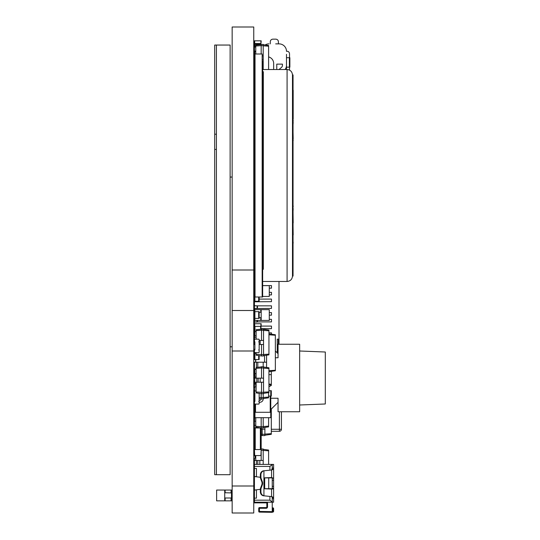 <?xml version="1.0" encoding="UTF-8"?>
<svg xmlns="http://www.w3.org/2000/svg" width="540" height="540" viewBox="0 0 540 540"><rect width="100%" height="100%" fill="white"/><g stroke="black" fill="none" stroke-linecap="round" stroke-linejoin="round"><path stroke-width="0.81" d="M275.353 357.75L278.053 357.75L278.053 344.25L299.653 344.25L299.653 411.75L278.053 411.75L278.053 398.25L270.763 398.25M299.653 405L325.303 403.988L325.303 352.013L299.653 351M271.303 371.331L271.303 385.425L268.947 386.788M270.763 409.59L278.053 402.3M254.9 344.493L254.428 344.493L254.698 326.416L254.428 333.362A2.025 2.025 0 0 0 254.428 333.538L254.698 331.668M255.528 359.559L255.643 362.205M275.353 351L278.053 353.7M254.482 421.227L254.63 417.798M254.698 328.907A0.472 0.472 0 0 0 254.428 329.332L254.428 331.088A0.472 0.472 0 0 0 254.698 331.513M254.549 218.761A0.472 0.472 0 0 1 254.428 218.444L254.428 216.689A0.472 0.472 0 0 1 254.549 216.371M254.9 352.647L258.68 352.647A0.472 0.472 0 0 0 259.153 352.175L259.153 350.42A0.472 0.472 0 0 0 258.68 349.947L259.153 349.947L259.153 341.847L258.68 341.847A0.472 0.472 0 0 0 259.153 341.375L259.153 339.62A0.472 0.472 0 0 0 258.68 339.147L254.9 339.147A0.472 0.472 0 0 0 254.428 339.62L254.428 341.375A0.472 0.472 0 0 0 254.9 341.847L254.9 349.947A0.472 0.472 0 0 0 254.428 350.42L254.428 352.175A0.472 0.472 0 0 0 254.9 352.647M256.122 352.647L256.122 355.212L261.522 355.968L261.522 344.493M256.122 339.147L256.122 329.724L263.547 328.968L263.547 330.25L261.522 330.25L261.522 328.968L260.908 329.009M256.122 354.308L263.547 354.686L263.547 330.25M261.522 355.968L263.547 355.968L263.547 354.686M256.122 330.629L261.522 330.25L261.522 340.443M263.547 355.631L268.947 354.875L268.947 330.062L263.547 329.306M259.153 344.493L263.547 344.493L263.547 340.443L259.153 340.443M256.122 331.668L254.772 331.668L254.772 335.718L256.122 335.718M256.122 353.268L254.772 353.268L254.772 352.627M254.9 349.218L254.772 349.967M263.547 354.517L268.947 354.139M263.547 330.419L268.947 330.797M254.772 344.493L254.772 341.827M256.122 382.212L256.122 392.931L261.522 393.687L261.522 382.212M256.122 378.162L256.122 367.443L263.547 366.687L263.547 367.97L261.522 367.97L261.522 366.687M256.122 392.026L263.547 392.405L263.547 367.97M261.522 393.687L263.547 393.687L263.547 392.405M256.122 368.348L261.522 367.97L261.522 378.162M263.547 393.35L268.947 392.594L268.947 367.781L263.547 367.025M254.772 382.212L263.547 382.212L263.547 378.162L254.772 378.162L254.772 382.212M256.122 369.387L254.772 369.387L254.772 373.437L256.122 373.437M256.122 390.987L254.772 390.987L254.772 386.937L256.122 386.937M263.547 392.236L268.947 391.858M263.547 368.138L268.947 368.516M256.797 382.212L256.797 378.162M260.368 427.95L260.368 449.55L261.178 449.55L261.178 427.95L253.753 427.95M254.968 404.082L254.968 412.29L254.428 412.29L254.428 449.55L253.753 449.55M260.368 449.55L254.428 449.55L254.428 455.733L255.778 455.733M262.649 61.56L262.649 297L255.035 297L255.035 54L262.163 54L262.163 297M262.649 64.928L262.649 238.356L263.324 238.356L263.324 246.24L262.649 246.24L263.324 246.24L263.324 269.285L262.649 269.285L262.649 286.072M262.649 238.356L262.649 269.285M262.649 71.712L263.324 71.712L263.324 238.356M262.649 207.117L263.324 207.117M262.649 183.101L263.324 183.101M262.649 214.934L263.324 214.934M262.649 175.284L263.324 175.284M262.649 143.168L263.324 143.168M262.649 119.151L263.324 119.151M262.649 150.984L263.324 150.984M262.649 111.335L263.324 111.335M255.035 297L254.549 297L254.549 54L262.163 54M293.045 234.941L293.045 240.813M293.045 197.053L293.045 207.623M293.045 119.056L293.045 120.69M293.18 90.234L293.18 119.056M293.045 177.998L293.045 143.978M293.045 123.93L293.045 130.997M293.18 123.755L293.045 124.133M293.045 222.892L293.045 225.018M293.045 213.327L293.18 222.892M293.045 140.616L293.045 143.721M293.18 206.591L293.18 205.922L293.18 206.591M293.045 178.47L293.045 196.715M293.045 132.192L293.18 138.861M293.045 120.906L293.18 122.317M293.045 241.346L293.18 243.088M293.045 226.051L293.18 234.941M262.649 69.525L287.084 69.525C290.358 69.849 292.16 71.651 292.484 74.925L292.484 276.075C292.16 279.349 290.358 281.151 287.084 281.475C290.358 281.151 292.16 279.349 292.484 276.075L293.045 276.075L293.045 74.925L292.484 74.925C292.16 71.651 290.358 69.849 287.084 69.525L287.084 281.475L262.649 281.475M293.18 120.272L293.18 120.906M293.045 139.036L293.18 140.616M293.045 122.938L293.045 123.741M293.045 122.256L293.18 122.938M293.045 210.067L293.045 212.389M293.045 208.676L293.18 210.067M293.045 208.116L293.18 208.676M254.549 297L254.549 289.393M254.549 112.833L254.549 129.816M254.549 81.81L254.549 90.464M254.428 65.151L254.549 70.551M254.549 105.037A3.375 3.375 0 0 0 254.428 105.934L254.549 108.689M254.549 97.605L254.428 107.339M254.428 90.464L254.549 93.555M254.549 266.976L254.549 260.226M254.549 284.121L254.549 277.371M254.549 294.516L254.428 301.266L259.153 301.266L259.153 297M254.833 318.411L254.833 320.436L254.428 320.436L254.428 318.411L259.153 318.411L259.153 311.661L254.428 311.661L254.428 321.908L271.472 321.908L271.472 319.343L269.278 319.343M262.649 296.433L269.278 296.433L269.278 285.633L262.649 285.633M254.549 285.633L254.428 294.516M254.833 288.333L254.428 288.488M254.833 293.733L254.428 293.578M269.278 320.436L269.278 309.636L261.178 309.636L261.178 320.436L269.278 320.436M254.428 301.266L254.428 309.636L261.178 309.636L261.178 320.436L254.833 320.436M254.428 309.636L254.428 311.661M254.428 318.411L254.428 320.436M260.773 309.636L260.773 312.336L259.153 312.336M260.773 312.336L261.178 312.491M259.153 317.736L261.178 317.581M255.778 417.69L255.778 427.221L261.178 427.977L263.203 427.977L263.203 417.69M255.778 426.317L261.178 426.695L261.178 417.69M261.178 427.95L261.178 426.695L263.203 426.695M263.203 427.639L268.603 426.884L268.603 417.69M255.778 425.277L254.428 425.277L254.428 421.227L255.778 421.227M254.968 407.727L254.428 407.727L254.603 403.974M263.203 426.526L268.603 426.148M266.848 502.875L266.848 506.925A0.675 0.675 0 0 1 266.173 507.6L259.423 507.6L266.173 507.6A0.675 0.675 0 0 0 266.848 506.925A0.675 0.675 0 0 1 266.173 507.6A0.675 0.675 0 0 0 266.848 506.925A0.675 0.675 0 0 1 266.173 507.6A0.675 0.675 0 0 0 266.848 506.925L266.848 502.875M272.248 512.055L272.923 512.055A0.675 0.675 0 0 0 273.598 511.38L273.598 508.545L273.598 511.38A0.675 0.675 0 0 1 272.923 512.055A0.675 0.675 0 0 0 273.598 511.38L272.923 511.38L272.923 508.545L273.598 508.545A0.675 0.675 0 0 0 272.923 507.87A0.675 0.675 0 0 1 273.598 508.545A0.675 0.675 0 0 0 272.923 507.87A0.675 0.675 0 0 1 273.598 508.545A0.675 0.675 0 0 0 272.923 507.87L272.248 507.87M272.248 489.011L272.99 488.896M261.792 481.748L262.359 481.748A4.05 3.672 -90 0 1 262.359 484.853L261.198 487.958A4.05 3.672 90 0 0 260.915 489.503L260.915 491.792A4.05 3.672 90 0 0 263.925 495.781L263.358 495.781A4.05 3.672 -90 0 1 260.348 491.792L260.348 489.503A4.05 3.672 -90 0 1 260.624 487.958L261.792 484.853A4.05 3.672 90 0 0 261.792 481.748L260.624 478.643A4.05 3.672 -90 0 1 260.348 477.097L260.348 474.808A4.05 3.672 -90 0 1 263.358 470.819L263.925 470.792A4.05 4.05 0 0 1 264.053 470.779L271.688 469.989L272.248 467.971L273.598 467.971L273.598 469.827L273.598 468.983L271.917 469.989L273.598 468.983L273.598 488.389L271.573 489.038L264.715 488.774A0.675 0.675 0 0 1 264.148 487.843L264.688 486.533M272.248 488.389L273.598 488.389L273.598 502.2L254.428 502.2L254.428 498.15L256.453 498.15L256.453 490.05L254.428 490.05L254.428 498.15M264.688 480.067L264.148 478.757A0.675 0.675 0 0 1 264.715 477.826L271.573 477.563L273.598 478.211L272.248 478.211M271.688 496.611L272.248 497.617L272.248 512.325L259.416 512.102L259.423 507.6A0.675 0.675 0 0 0 258.748 508.275L266.173 508.275L266.173 507.6M258.748 508.275L258.748 511.427A0.675 0.675 0 0 0 259.416 512.102A0.675 0.675 0 0 1 258.748 511.427L272.248 511.65M272.248 467.971L272.248 464.4L254.428 464.4L270.223 464.4M269.912 496.422L269.912 500.175L272.248 502.085M269.912 488.7L269.912 489.038M272.248 464.515L269.912 466.425L254.428 466.425L254.428 460.458L263.203 460.458L263.203 448.983L261.178 448.983M254.428 468.45L254.428 476.55L256.453 476.55L256.453 468.45L254.428 468.45L254.428 466.425M266.848 506.925L267.523 506.925L267.523 502.875L254.428 502.875L254.428 502.2M260.348 477.272L254.428 476.55L254.428 490.05L260.348 489.328M265.498 477.9L264.816 477.819M263.925 470.792L263.925 470.819A4.05 3.672 90 0 0 260.915 474.808L260.915 477.097A4.05 3.672 90 0 0 261.198 478.643L260.624 478.643M263.358 470.819L263.925 470.819L263.925 495.808A4.05 4.05 0 0 0 264.053 495.821L271.573 496.598L271.573 489.038L272.194 488.7M254.428 466.601L254.428 465.237M263.925 495.808L263.358 495.781M272.248 508.545L272.923 508.545L272.923 507.87M262.359 481.748L261.198 478.643M268.738 477.9L268.738 488.7L272.248 488.7L272.248 477.9L264.688 477.9L264.688 488.7L268.738 488.7M272.194 477.9L271.573 477.563L271.573 470.002L273.598 468.983L273.598 478.211M273.598 488.389L273.598 497.617L272.248 497.617M273.598 467.971L273.598 464.4L272.248 464.4M264.816 488.781L265.498 488.7M269.912 466.425L269.912 470.178M269.912 477.563L269.912 477.9M272.248 468.983L273.598 468.983M272.923 512.055A0.675 0.675 0 0 0 273.598 511.38A0.675 0.675 0 0 1 272.923 512.055L272.923 511.38L272.248 511.38M271.917 496.611L273.598 497.617M255.778 54L255.778 45.117L263.203 44.361L263.203 45.644L261.178 45.644L261.178 44.361M255.778 46.022L261.178 45.644L261.178 54M263.203 69.525L263.203 45.644M254.549 55.836L254.549 59.886M262.649 59.886L263.203 59.886L263.203 55.836L262.649 55.836M255.778 47.061L254.428 47.061L254.428 51.111L255.778 51.111M254.549 68.661L254.549 64.611M268.603 69.525L268.603 45.455L263.203 44.699M263.203 45.812L268.603 46.19M254.549 84.78L254.549 88.83M254.549 102.33L254.428 106.38M254.428 97.605L254.428 93.555M255.778 460.458L255.778 455.571M261.178 460.458L261.178 450.265L263.203 450.265M268.603 464.4L268.603 450.077L263.203 449.32M263.203 464.4L263.203 460.458L263.203 464.4M263.203 450.434L268.603 450.812M256.453 464.4L256.453 460.458M254.549 165.611A3.375 3.375 0 0 1 254.428 164.714L254.549 164.376M254.549 190.141A3.375 3.375 0 0 0 254.428 191.038L254.549 191.376M254.549 196.999A3.375 3.375 0 0 0 254.428 197.897L254.549 198.234M254.549 171.281A0.472 0.472 0 0 0 254.428 171.599A3.375 3.375 0 0 1 254.428 171.572L254.549 171.234M255.778 369.387L255.778 368.955M255.778 362.205L255.778 359.559M264.553 362.205L264.553 355.489M256.122 368.955L254.428 368.955L254.428 362.205L266.578 362.205L266.578 355.205M268.947 371.662L275.353 370.757L275.353 334.753L268.947 333.848M254.428 343.305L254.772 343.305M254.772 349.38L254.428 349.38L254.428 352.809L254.772 352.809M268.947 370.71L275.353 370.264M266.578 367.45L266.578 362.205L266.578 367.45M268.947 334.8L275.353 335.246M256.453 367.402L256.453 362.205M255.778 386.937L255.778 382.793L256.122 382.745M259.153 398.628L261.178 398.912L261.178 393.64M259.153 397.487L263.203 397.629L263.203 393.687M255.778 383.697L256.122 383.677M259.153 400.262L259.828 400.262A1.35 1.35 0 0 0 261.178 398.912A1.35 1.35 0 0 1 259.828 400.262A1.35 1.35 0 0 0 261.178 398.912L263.203 398.912L263.203 397.629M259.153 393.356L259.153 401.382L258.68 401.382A0.472 0.472 0 0 1 259.153 401.855L259.153 403.61A0.472 0.472 0 0 1 258.68 404.082L254.9 404.082A0.472 0.472 0 0 1 254.428 403.61A3.375 3.375 0 0 0 254.428 403.637L254.428 403.974M259.153 402.287L259.828 402.287A3.375 3.375 0 0 0 263.203 398.912M254.772 378.796A3.375 3.375 0 0 1 254.428 377.312L256.122 376.974M263.203 398.574L268.603 397.818L268.603 392.641M263.203 397.46L268.603 397.082M254.428 171.599L254.428 173.353A0.472 0.472 0 0 0 254.549 173.671M254.549 182.081A0.472 0.472 0 0 0 254.428 182.399L254.428 184.154A0.472 0.472 0 0 0 254.549 184.471M254.549 143.64L254.549 150.39M254.549 157.039A0.472 0.472 0 0 1 254.428 156.722L254.428 154.967A0.472 0.472 0 0 1 254.549 154.649M254.549 143.532L254.549 136.782M254.549 170.755A0.472 0.472 0 0 1 254.428 170.438L254.428 168.683A0.472 0.472 0 0 1 254.549 168.365M254.549 159.955A0.472 0.472 0 0 1 254.428 159.638L254.428 157.883A0.472 0.472 0 0 1 254.549 157.565M255.035 455.733L255.035 458.217A0.608 0.608 0 0 0 254.428 458.825L254.428 460.458M254.549 218.97L254.549 212.22M254.549 130.133A0.472 0.472 0 0 0 254.428 130.451L254.428 132.206A0.472 0.472 0 0 0 254.549 132.523M254.549 140.933A0.472 0.472 0 0 0 254.428 141.251L254.428 143.006A0.472 0.472 0 0 0 254.549 143.323M254.549 184.997A0.472 0.472 0 0 0 254.428 185.315L254.428 187.07A0.472 0.472 0 0 0 254.549 187.387M254.549 195.797A0.472 0.472 0 0 0 254.428 196.115L254.428 197.87A0.472 0.472 0 0 1 254.428 197.87M254.9 455.571L254.428 455.571M254.428 455.301L254.428 449.55L254.698 455.571L260.908 455.571L254.698 455.571L260.908 455.571L261.178 449.55L261.178 455.301M254.428 403.61L254.428 401.855A0.472 0.472 0 0 1 254.9 401.382L254.9 393.282A0.472 0.472 0 0 1 254.428 392.81L254.428 391.055A0.472 0.472 0 0 1 254.772 390.602M254.549 75.06L254.428 81.81M254.9 47.061L254.9 44.199L260.908 44.199L261.178 40.824L254.428 40.824L254.428 43.524L260.908 43.524L260.908 40.824M254.9 44.199L254.428 44.199L254.428 50.949M259.153 44.645L259.153 44.199L261.158 44.361M254.9 386.937A0.472 0.472 0 0 1 254.428 386.464L254.428 384.71A0.472 0.472 0 0 1 254.9 384.237L254.9 383.508M254.698 376.09A0.472 0.472 0 0 1 254.428 375.664L254.428 373.91A0.472 0.472 0 0 1 254.698 373.484M254.772 349.218L254.428 349.218L254.428 359.559L259.153 359.559L259.153 355.637M254.549 54.324L254.428 51.624L255.778 51.624M254.698 54L254.698 51.111M254.698 44.199L254.698 40.824M254.603 390.69L254.428 398.291L254.9 398.291M254.428 390.69L254.772 389.515M268.947 384.838L271.303 385.007L271.303 385.425M268.947 384.007L271.303 384.345M254.772 388.233A4.32 4.32 0 0 1 254.428 386.546L254.428 385.398M268.603 396.09L270.763 396.09L270.763 412.29L271.303 412.29L271.303 409.05M261.178 434.207L262.19 434.282L262.19 429.151M261.178 435.422L262.19 435.564L262.19 434.282L264.89 434.282L264.89 427.403L264.89 429.151L261.178 429.151M262.19 435.564L264.89 435.564L264.89 434.282M264.89 435.226L271.303 434.322L271.303 417.69L254.428 417.69M264.89 434.113L271.303 433.661M257.128 427.95L257.128 427.41M216.628 500.85L216.628 490.05L224.728 490.05L224.728 500.85L216.628 500.85M225.133 490.05L231.478 490.05L231.478 500.85L224.728 500.85L224.728 490.05L225.133 490.05L225.133 492.75L231.478 492.905M231.478 490.05L231.478 500.85L231.478 490.05M225.133 492.75L224.728 492.905M224.728 497.995L231.478 497.995M254.698 376.974L254.428 370.008L254.772 370.008M254.428 202.203L254.428 208.413L254.549 201.98M254.549 136.107L254.549 133.407M254.549 194.913L254.549 192.213M254.468 184.343L254.549 181.413M268.947 390.69L271.303 390.69L271.303 396.09L270.763 396.09L270.763 390.69M254.9 396.09L254.428 396.09M254.968 417.69L254.968 412.29L270.763 412.29L270.763 417.69M271.303 412.29L271.303 417.69M255.778 383.508L254.428 383.508L254.428 380.808L254.772 380.808M254.698 383.508L254.698 378.635M254.698 370.008L254.772 372.708M254.698 455.571L260.908 455.571M254.428 398.291L254.428 412.29M254.698 407.727L254.698 412.29M254.698 417.69L255.778 417.798M254.698 337.216L256.122 337.216M254.428 337.216L254.428 334.517L254.772 334.517M260.908 329.056L261.178 323.716L254.428 323.716L254.428 326.416M254.698 323.716L254.698 326.416L260.908 326.416L260.908 323.716M254.536 74.385L254.428 71.685M254.549 173.88L254.549 177.458M254.428 181.413L254.549 180.157M254.428 191.093L254.428 184.343M254.428 194.913L254.549 200.407M254.428 204.458L254.428 200.407M254.428 207.293L254.549 211.208M254.549 224.843L254.549 220.657M254.549 231.593L254.549 227.407M254.549 238.343L254.549 234.157M254.549 245.093L254.549 240.907M254.549 251.843L254.549 247.657M254.549 258.593L254.549 254.407M254.549 272.093L254.549 267.908M254.428 277.371L254.549 274.658M254.428 284.121L254.549 285.457M254.428 323.716L254.428 321.908M278.053 351.196L277.243 351.196L277.243 352.89L277.243 339.12L278.998 339.12L278.998 281.475M278.323 344.25L278.323 339.12L278.998 339.12L278.998 344.25M271.303 374.625L268.947 374.625M268.947 332.843L271.472 332.843L271.472 334.206M260.908 328.658L271.472 328.658L271.472 326.093L261.178 326.093M254.428 322.043L257.128 322.043L257.128 320.436M254.428 308.543L271.472 308.408L271.472 305.843L257.486 305.843L257.486 308.408M254.428 305.843L257.128 305.843L254.428 305.707M254.428 301.793L271.472 301.658L271.472 299.093L259.153 299.093M257.486 320.436L257.486 321.908M269.278 315.158L271.472 315.158L271.472 312.593L269.278 312.593M254.428 308.408L257.128 308.408L257.128 305.843L257.486 305.843M254.428 301.658L257.128 301.658L257.128 301.266M257.486 301.266L257.486 301.658M269.278 294.908L271.472 294.908L271.472 292.343L269.278 292.343M269.278 288.158L271.472 288.158L271.472 285.593L262.649 285.593M254.428 272.093L254.428 274.658M254.428 266.976L254.428 267.908M254.428 258.593L254.428 260.226M254.428 251.843L254.428 254.407M254.428 245.093L254.428 247.657M254.428 238.343L254.428 240.907M254.428 231.593L254.428 234.157M254.428 224.843L254.428 227.407M254.428 218.97L254.428 220.657M254.428 211.343L254.428 212.22M254.428 191.376L254.428 192.213M254.428 177.593L254.428 180.157M254.428 363.15L253.753 363.15M253.753 338.371L254.428 338.371M254.428 372.6L253.753 372.6M254.428 174.629L253.753 174.629M254.428 149.85L253.753 149.85M254.428 140.4L253.753 140.4M216.412 430.569L216.412 329.873M216.412 228.359L216.412 252.214M216.412 192.713L216.412 232.625M216.412 285.95L216.412 302.576M216.412 164.815L216.412 101.412M216.412 105.475L216.412 80.858M216.412 326.214L216.412 302.589M216.412 281.765L216.412 262.649M216.412 164.835L216.412 192.287M216.412 45.05L214.697 45.05L214.697 474.701L230.128 474.701L230.128 45.05L216.412 45.05L216.412 474.701M254.131 332.816L254.131 337.541M254.131 325.91L254.131 330.635M254.131 319.005L254.131 323.73M254.131 312.1L254.131 316.825M254.131 305.195L254.131 309.92M254.131 298.289L254.131 303.014M254.131 291.384L254.131 296.109M254.131 284.472L254.131 289.197M254.131 277.567L254.131 282.292M254.131 270.662L254.131 275.387M254.131 263.756L254.131 268.481M254.131 256.851L254.131 261.576M254.131 249.946L254.131 254.671M254.131 243.041L254.131 247.766M254.131 236.135L254.131 240.86M254.131 229.23L254.131 233.955M254.131 222.318L254.131 227.043M254.131 215.413L254.131 220.138M254.131 208.507L254.131 213.232M254.131 201.602L254.131 206.327M254.131 194.697L254.131 199.422M254.131 187.792L254.131 192.517M254.131 180.887L254.131 185.612M214.697 164.72L214.697 346.802M232.153 177.066L230.128 177.066L232.153 177.066M230.128 346.802L232.153 346.802M254.131 174.629L254.131 338.371M214.697 134.203L216.412 134.203M254.165 174.629L254.131 178.706M216.378 348.874L216.412 385.925M254.549 74.432A3.375 3.375 0 0 1 254.428 73.535L254.549 70.835M281.428 411.75L281.428 429.273A2.025 2.025 0 0 1 279.403 431.298A2.025 2.025 0 0 0 281.428 429.273L279.403 429.273L279.403 431.298L271.303 431.298M278.39 43.875L278.39 41.715A2.7 2.565 -0 0 0 275.69 39.15L272.99 39.15A2.7 2.565 -0 0 0 270.29 41.715L270.29 43.875M275.69 43.875L279.065 43.875A7.425 7.425 0 0 1 286.49 51.3L287.287 51.3A2.7 2.241 90 0 1 289.528 54L289.528 57.713M265.113 44.969A7.425 7.425 0 0 1 268.988 43.875L268.94 43.875M285.053 69.525A6.75 6.75 0 0 0 286.49 65.36L286.49 54.338M276.77 69.525L276.77 64.125L282.44 64.125L282.44 65.36A2.7 2.7 0 0 1 281.475 67.426L278.978 69.525M286.49 69.525L286.49 64.665M286.49 62.64L286.49 57.713L289.865 57.713L289.865 67.163L289.379 67.163L289.379 57.713M286.49 67.163L289.379 67.163M254.09 75.263L254.09 74.453L254.549 74.453M254.428 117.922L254.428 114.547M254.09 110.363L254.09 109.553L254.549 109.553M254.549 110.363L253.955 110.363L253.955 113.738L254.428 113.738M254.09 114.547L254.09 113.738M254.09 109.553L254.09 104.963M254.09 101.588L254.09 96.188M254.09 92.812L254.09 87.413M254.09 84.038L254.09 78.638M254.09 74.453L254.428 71.078M254.09 79.448L254.428 79.448M254.09 83.228L254.428 83.228M254.09 88.222L254.428 88.222M254.09 92.003L254.428 92.003M254.09 96.998L254.428 96.998M254.09 100.778L254.428 100.778M254.09 105.772L254.428 105.772M254.428 101.588L253.955 101.588L253.955 104.963L254.428 104.963M254.428 92.812L253.955 92.812L253.955 96.188L254.428 96.188M254.428 84.038L253.955 84.038L253.955 87.413L254.428 87.413M254.428 75.263L253.955 75.263L253.955 78.638L254.428 78.638M253.753 132.3L254.441 132.3M254.428 124.2L253.753 124.2M253.753 64.8L254.428 64.8M254.428 56.7L253.753 56.7M273.665 69.525L273.665 63.45A6.75 6.75 0 0 0 268.603 56.916M254.495 133.407A7.425 7.425 0 0 1 253.942 132.3M253.753 118.665L254.428 118.665M253.753 45.495A5.4 5.4 0 0 1 254.428 45.772M253.942 56.7A7.425 7.425 0 0 1 254.549 55.505M253.753 70.335L254.428 70.335M289.528 70.112L289.528 67.163M232.153 486L232.153 27L253.753 27L253.753 513L232.153 513L232.153 486L253.753 486M232.153 310.5L253.753 310.5M260.172 344.493L260.172 340.443M260.172 382.212L260.172 378.162M258.147 382.212L258.147 378.162M255.238 427.95L255.238 449.55M262.649 265.235L263.324 265.235M262.649 250.29L263.324 250.29M262.649 234.306L263.324 234.306M262.649 218.984L263.324 218.984M262.649 203.067L263.324 203.067M262.649 187.15L263.324 187.15M262.649 171.234L263.324 171.234M262.649 155.034L263.324 155.034M262.649 107.285L263.324 107.285M262.649 75.762L263.324 75.762M262.649 139.118L263.324 139.118M262.649 123.201L263.324 123.201M254.9 301.266L254.9 297M258.68 301.266L258.68 297M254.9 318.411L254.9 311.661M258.68 318.411L258.68 311.661M254.833 309.636L254.833 311.661M260.773 317.736L260.773 320.436M261.198 487.958L260.624 487.958M260.915 489.503L260.348 489.503M261.792 484.853L262.359 484.853M260.915 477.097L260.348 477.097M260.915 491.792L260.348 491.792M272.248 480.263L273.598 480.263M272.248 486.338L273.598 486.338M260.915 474.808L260.348 474.808M269.912 500.175L254.428 500.175M267.523 506.925A1.35 1.35 0 0 1 266.173 508.275M272.248 498.629L273.598 498.629M259.828 464.4L259.828 460.458M257.803 464.4L257.803 460.458M263.203 366.687L263.203 362.205M257.803 367.207L257.803 362.205M258.68 44.712L258.68 44.199M254.9 359.559L254.9 353.268M258.68 359.559L258.68 355.57M254.968 51.624L254.968 51.111M254.968 44.199L254.968 43.524M260.638 44.199L260.638 43.524M231.073 490.05L231.073 492.75M225.133 498.15L225.133 500.85M231.073 498.15L231.073 500.85M255.508 404.082L255.508 412.29M270.223 396.09L270.223 412.29M254.968 376.974L254.968 373.437M254.968 331.668L254.968 326.416M260.638 329.09L260.638 326.416M214.697 149.418L216.412 149.418M279.403 411.75L279.403 429.273L271.303 429.273M281.428 429.273A2.025 2.025 0 0 1 279.403 431.298A2.025 2.025 0 0 0 281.428 429.273M253.753 72.36L254.09 72.36M253.753 116.64L254.09 116.64M232.153 270L253.753 270M232.153 351L253.753 351"/></g></svg>
